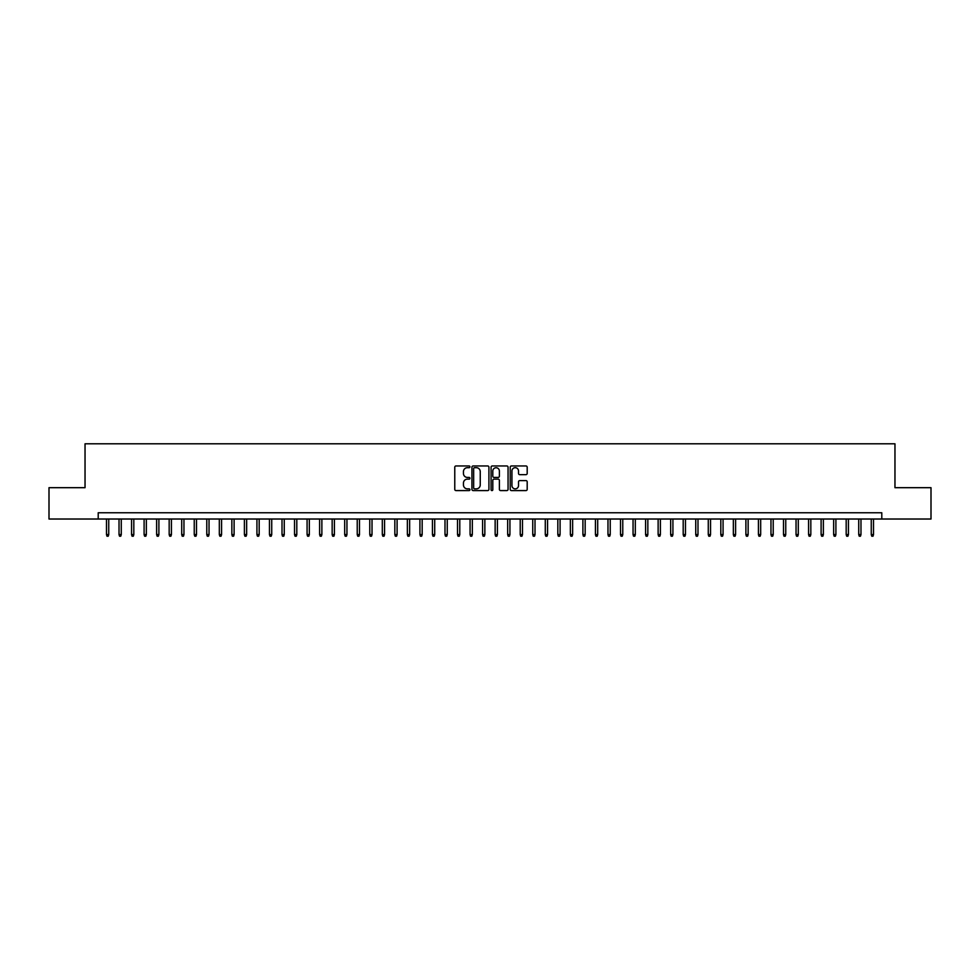 <?xml version="1.0" encoding="UTF-8"?>
<svg xmlns="http://www.w3.org/2000/svg" width="980" height="980" viewBox="0 0 980 980"><rect width="100%" height="100%" fill="white"/><g stroke="black" fill="none" stroke-linecap="round" stroke-linejoin="round"><path stroke-width="1.47" d="M469.947 466.835A0.858 0.858 0 0 0 469.077 465.966L456.006 465.966A1.225 1.225 0 0 0 454.769 467.203L454.769 489.351A1.225 1.225 0 0 0 456.006 490.588L469.077 490.588A0.858 0.858 0 0 0 469.947 489.718A0.858 0.858 0 0 0 469.077 488.861L467.387 488.861A3.932 3.932 0 0 1 463.454 484.929L463.454 483.079A3.932 3.932 0 0 1 467.387 479.134L469.077 479.134A0.858 0.858 0 0 0 469.947 478.277A0.858 0.858 0 0 0 469.077 477.419L467.387 477.419A3.932 3.932 0 0 1 463.454 473.475L463.454 471.637A3.932 3.932 0 0 1 467.387 467.693L469.077 467.693A0.858 0.858 0 0 0 469.947 466.835M525.966 474.651A1.225 1.225 0 0 0 527.191 473.413L527.191 467.203A1.225 1.225 0 0 0 525.966 465.966L511.438 465.966A1.225 1.225 0 0 0 510.213 467.203L510.213 489.351A1.225 1.225 0 0 0 511.438 490.588L525.966 490.588A1.225 1.225 0 0 0 527.191 489.351L527.191 481.841A1.225 1.225 0 0 0 525.966 480.617L519.755 480.617A1.225 1.225 0 0 0 518.518 481.841L518.518 485.566A3.295 3.295 0 0 1 515.223 488.861A3.295 3.295 0 0 1 511.94 485.566L511.94 470.988A3.295 3.295 0 0 1 515.223 467.693A3.295 3.295 0 0 1 518.518 470.988L518.518 473.413A1.225 1.225 0 0 0 519.755 474.651L525.966 474.651M98.208 519.02L49 519.02L49 487.685L85.04 487.685L85.04 443.805L894.961 443.805L894.961 487.685L931 487.685L931 519.02L881.792 519.02L881.792 512.76L98.208 512.76L98.208 519.02L881.792 519.02M488.922 467.203A1.225 1.225 0 0 0 487.697 465.966L473.169 465.966A1.225 1.225 0 0 0 471.944 467.203L471.944 489.351A1.225 1.225 0 0 0 473.169 490.588L487.697 490.588A1.225 1.225 0 0 0 488.922 489.351L488.922 467.203M492.303 465.966L506.832 465.966A1.225 1.225 0 0 1 508.057 467.203L508.057 489.351A1.225 1.225 0 0 1 506.832 490.588L500.609 490.588A1.225 1.225 0 0 1 499.384 489.351L499.384 480.372A1.225 1.225 0 0 0 498.159 479.134L494.03 479.134A1.225 1.225 0 0 0 492.805 480.372L492.805 489.718A0.858 0.858 0 0 1 491.935 490.588A0.858 0.858 0 0 1 491.078 489.718L491.078 467.203A1.225 1.225 0 0 1 492.303 465.966M474.528 467.693A0.858 0.858 0 0 0 473.659 468.55L473.659 488.003A0.858 0.858 0 0 0 474.528 488.861L476.305 488.861A3.932 3.932 0 0 0 480.249 484.929L480.249 471.637A3.932 3.932 0 0 0 476.305 467.693L474.528 467.693M499.384 471.049A3.295 3.295 0 0 0 496.088 467.754A3.295 3.295 0 0 0 492.805 471.049L492.805 476.182A1.225 1.225 0 0 0 494.03 477.419L498.159 477.419A1.225 1.225 0 0 0 499.384 476.182L499.384 471.049M108.743 534.566L108.241 536.195L106.979 536.195L106.489 534.566L108.743 534.566L108.743 519.02M106.489 534.566L106.489 519.02M121.275 534.566L120.773 536.195L119.523 536.195L119.021 534.566L121.275 534.566L121.275 519.02M119.021 534.566L119.021 519.02M133.819 534.566L133.317 536.195L132.055 536.195L131.553 534.566L133.819 534.566L133.819 519.02M131.553 534.566L131.553 519.02M146.351 534.566L145.849 536.195L144.599 536.195L144.097 534.566L146.351 534.566L146.351 519.02M144.097 534.566L144.097 519.02M158.895 534.566L158.393 536.195L157.131 536.195L156.629 534.566L158.895 534.566L158.895 519.02M156.629 534.566L156.629 519.02M171.427 534.566L170.924 536.195L169.675 536.195L169.173 534.566L171.427 534.566L171.427 519.02M169.173 534.566L169.173 519.02M183.958 534.566L183.468 536.195L182.207 536.195L181.704 534.566L183.958 534.566L183.958 519.02M181.704 534.566L181.704 519.02M196.502 534.566L196 536.195L194.75 536.195L194.248 534.566L196.502 534.566L196.502 519.02M194.248 534.566L194.248 519.02M209.034 534.566L208.532 536.195L207.282 536.195L206.78 534.566L209.034 534.566L209.034 519.02M206.78 534.566L206.78 519.02M221.578 534.566L221.076 536.195L219.826 536.195L219.324 534.566L221.578 534.566L221.578 519.02M219.324 534.566L219.324 519.02M234.11 534.566L233.608 536.195L232.358 536.195L231.856 534.566L234.11 534.566L234.11 519.02M231.856 534.566L231.856 519.02M246.654 534.566L246.152 536.195L244.89 536.195L244.4 534.566L246.654 534.566L246.654 519.02M244.4 534.566L244.4 519.02M259.186 534.566L258.683 536.195L257.434 536.195L256.932 534.566L259.186 534.566L259.186 519.02M256.932 534.566L256.932 519.02M271.73 534.566L271.227 536.195L269.966 536.195L269.463 534.566L271.73 534.566L271.73 519.02M269.463 534.566L269.463 519.02M284.261 534.566L283.759 536.195L282.51 536.195L282.007 534.566L284.261 534.566L284.261 519.02M282.007 534.566L282.007 519.02M296.805 534.566L296.303 536.195L295.041 536.195L294.539 534.566L296.805 534.566L296.805 519.02M294.539 534.566L294.539 519.02M309.337 534.566L308.835 536.195L307.585 536.195L307.083 534.566L309.337 534.566L309.337 519.02M307.083 534.566L307.083 519.02M321.869 534.566L321.379 536.195L320.117 536.195L319.615 534.566L321.869 534.566L321.869 519.02M319.615 534.566L319.615 519.02M334.413 534.566L333.911 536.195L332.661 536.195L332.159 534.566L334.413 534.566L334.413 519.02M332.159 534.566L332.159 519.02M346.945 534.566L346.442 536.195L345.193 536.195L344.691 534.566L346.945 534.566L346.945 519.02M344.691 534.566L344.691 519.02M359.488 534.566L358.986 536.195L357.737 536.195L357.235 534.566L359.488 534.566L359.488 519.02M357.235 534.566L357.235 519.02M372.02 534.566L371.518 536.195L370.269 536.195L369.766 534.566L372.02 534.566L372.02 519.02M369.766 534.566L369.766 519.02M384.564 534.566L384.062 536.195L382.8 536.195L382.31 534.566L384.564 534.566L384.564 519.02M382.31 534.566L382.31 519.02M397.096 534.566L396.594 536.195L395.344 536.195L394.842 534.566L397.096 534.566L397.096 519.02M394.842 534.566L394.842 519.02M409.64 534.566L409.138 536.195L407.876 536.195L407.374 534.566L409.64 534.566L409.64 519.02M407.374 534.566L407.374 519.02M422.172 534.566L421.67 536.195L420.42 536.195L419.918 534.566L422.172 534.566L422.172 519.02M419.918 534.566L419.918 519.02M434.716 534.566L434.214 536.195L432.952 536.195L432.45 534.566L434.716 534.566L434.716 519.02M432.45 534.566L432.45 519.02M447.248 534.566L446.745 536.195L445.496 536.195L444.994 534.566L447.248 534.566L447.248 519.02M444.994 534.566L444.994 519.02M459.779 534.566L459.289 536.195L458.028 536.195L457.525 534.566L459.779 534.566L459.779 519.02M457.525 534.566L457.525 519.02M472.323 534.566L471.821 536.195L470.572 536.195L470.069 534.566L472.323 534.566L472.323 519.02M470.069 534.566L470.069 519.02M484.855 534.566L484.353 536.195L483.103 536.195L482.601 534.566L484.855 534.566L484.855 519.02M482.601 534.566L482.601 519.02M497.399 534.566L496.897 536.195L495.647 536.195L495.145 534.566L497.399 534.566L497.399 519.02M495.145 534.566L495.145 519.02M509.931 534.566L509.429 536.195L508.179 536.195L507.677 534.566L509.931 534.566L509.931 519.02M507.677 534.566L507.677 519.02M522.475 534.566L521.973 536.195L520.711 536.195L520.221 534.566L522.475 534.566L522.475 519.02M520.221 534.566L520.221 519.02M535.007 534.566L534.504 536.195L533.255 536.195L532.753 534.566L535.007 534.566L535.007 519.02M532.753 534.566L532.753 519.02M547.551 534.566L547.048 536.195L545.787 536.195L545.284 534.566L547.551 534.566L547.551 519.02M545.284 534.566L545.284 519.02M560.082 534.566L559.58 536.195L558.331 536.195L557.828 534.566L560.082 534.566L560.082 519.02M557.828 534.566L557.828 519.02M572.626 534.566L572.124 536.195L570.862 536.195L570.36 534.566L572.626 534.566L572.626 519.02M570.36 534.566L570.36 519.02M585.158 534.566L584.656 536.195L583.406 536.195L582.904 534.566L585.158 534.566L585.158 519.02M582.904 534.566L582.904 519.02M597.69 534.566L597.2 536.195L595.938 536.195L595.436 534.566L597.69 534.566L597.69 519.02M595.436 534.566L595.436 519.02M610.234 534.566L609.732 536.195L608.482 536.195L607.98 534.566L610.234 534.566L610.234 519.02M607.98 534.566L607.98 519.02M622.766 534.566L622.263 536.195L621.014 536.195L620.512 534.566L622.766 534.566L622.766 519.02M620.512 534.566L620.512 519.02M635.31 534.566L634.807 536.195L633.558 536.195L633.056 534.566L635.31 534.566L635.31 519.02M633.056 534.566L633.056 519.02M647.841 534.566L647.339 536.195L646.09 536.195L645.587 534.566L647.841 534.566L647.841 519.02M645.587 534.566L645.587 519.02M660.385 534.566L659.883 536.195L658.621 536.195L658.131 534.566L660.385 534.566L660.385 519.02M658.131 534.566L658.131 519.02M672.917 534.566L672.415 536.195L671.165 536.195L670.663 534.566L672.917 534.566L672.917 519.02M670.663 534.566L670.663 519.02M685.461 534.566L684.959 536.195L683.697 536.195L683.195 534.566L685.461 534.566L685.461 519.02M683.195 534.566L683.195 519.02M697.993 534.566L697.49 536.195L696.241 536.195L695.739 534.566L697.993 534.566L697.993 519.02M695.739 534.566L695.739 519.02M710.537 534.566L710.035 536.195L708.773 536.195L708.27 534.566L710.537 534.566L710.537 519.02M708.27 534.566L708.27 519.02M723.069 534.566L722.566 536.195L721.317 536.195L720.814 534.566L723.069 534.566L723.069 519.02M720.814 534.566L720.814 519.02M735.6 534.566L735.11 536.195L733.848 536.195L733.346 534.566L735.6 534.566L735.6 519.02M733.346 534.566L733.346 519.02M748.144 534.566L747.642 536.195L746.393 536.195L745.89 534.566L748.144 534.566L748.144 519.02M745.89 534.566L745.89 519.02M760.676 534.566L760.174 536.195L758.924 536.195L758.422 534.566L760.676 534.566L760.676 519.02M758.422 534.566L758.422 519.02M773.22 534.566L772.718 536.195L771.468 536.195L770.966 534.566L773.22 534.566L773.22 519.02M770.966 534.566L770.966 519.02M785.752 534.566L785.25 536.195L784 536.195L783.498 534.566L785.752 534.566L785.752 519.02M783.498 534.566L783.498 519.02M798.296 534.566L797.793 536.195L796.532 536.195L796.042 534.566L798.296 534.566L798.296 519.02M796.042 534.566L796.042 519.02M810.827 534.566L810.325 536.195L809.076 536.195L808.573 534.566L810.827 534.566L810.827 519.02M808.573 534.566L808.573 519.02M823.372 534.566L822.869 536.195L821.608 536.195L821.105 534.566L823.372 534.566L823.372 519.02M821.105 534.566L821.105 519.02M835.903 534.566L835.401 536.195L834.152 536.195L833.649 534.566L835.903 534.566L835.903 519.02M833.649 534.566L833.649 519.02M848.447 534.566L847.945 536.195L846.683 536.195L846.181 534.566L848.447 534.566L848.447 519.02M846.181 534.566L846.181 519.02M860.979 534.566L860.477 536.195L859.227 536.195L858.725 534.566L860.979 534.566L860.979 519.02M858.725 534.566L858.725 519.02M873.511 534.566L873.021 536.195L871.759 536.195L871.257 534.566L873.511 534.566L873.511 519.02M871.257 534.566L871.257 519.02"/></g></svg>
